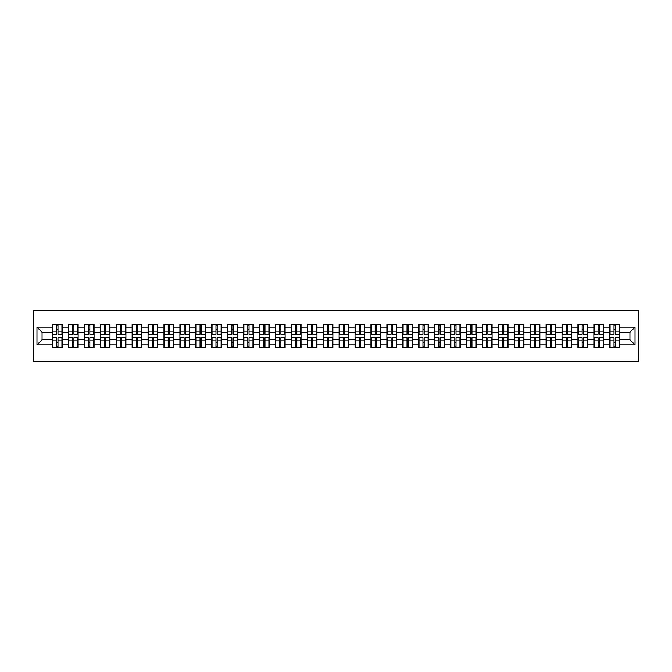 <?xml version="1.0" encoding="UTF-8"?>
<svg xmlns="http://www.w3.org/2000/svg" width="672" height="672" viewBox="0 0 672 672"><rect width="100%" height="100%" fill="white"/><g stroke="black" fill="none" stroke-linecap="round" stroke-linejoin="round"><path stroke-width="1.01" d="M33.6 361.511L638.4 361.511L638.4 310.489L33.6 310.489L33.6 361.511M629.933 339.78L629.933 332.22L619.466 332.22L619.466 339.78L629.933 339.78L635.032 344.879L635.032 327.121L619.466 327.121L619.466 324.467L609.773 324.467L609.773 332.22L603.548 332.22L603.548 339.78L609.773 339.78L609.773 332.22M635.032 344.879L619.466 344.879L619.466 347.533L609.773 347.533L609.773 344.879L603.548 344.879L603.548 347.533L593.855 347.533L593.855 344.879L587.622 344.879L587.622 347.533L577.928 347.533L577.928 344.879L571.704 344.879L571.704 347.533L562.01 347.533L562.01 344.879L555.786 344.879L555.786 347.533L546.084 347.533L546.084 344.879L539.86 344.879L539.86 347.533L530.166 347.533L530.166 344.879L523.942 344.879L523.942 347.533L514.248 347.533L514.248 344.879L508.024 344.879L508.024 347.533L498.322 347.533L498.322 344.879L492.097 344.879L492.097 347.533L482.404 347.533L482.404 344.879L476.179 344.879L476.179 347.533L466.486 347.533L466.486 344.879L460.253 344.879L460.253 347.533L450.559 347.533L450.559 344.879L444.335 344.879L444.335 347.533L434.641 347.533L434.641 344.879L428.417 344.879L428.417 347.533L418.715 347.533L418.715 344.879L412.49 344.879L412.49 347.533L402.797 347.533L402.797 344.879L396.572 344.879L396.572 347.533L386.879 347.533L386.879 344.879L380.654 344.879L380.654 347.533L370.952 347.533L370.952 344.879L364.728 344.879L364.728 347.533L355.034 347.533L355.034 344.879L348.81 344.879L348.81 347.533L339.116 347.533L339.116 344.879L332.884 344.879L332.884 347.533L323.19 347.533L323.19 344.879L316.966 344.879L316.966 347.533L307.272 347.533L307.272 344.879L301.048 344.879L301.048 347.533L291.346 347.533L291.346 344.879L285.121 344.879L285.121 347.533L275.428 347.533L275.428 344.879L269.203 344.879L269.203 347.533L259.51 347.533L259.51 344.879L253.285 344.879L253.285 347.533L243.583 347.533L243.583 344.879L237.359 344.879L237.359 347.533L227.665 347.533L227.665 344.879L221.441 344.879L221.441 347.533L211.747 347.533L211.747 344.879L205.514 344.879L205.514 347.533L195.821 347.533L195.821 344.879L189.596 344.879L189.596 347.533L179.903 347.533L179.903 344.879L173.678 344.879L173.678 347.533L163.976 347.533L163.976 344.879L157.752 344.879L157.752 347.533L148.058 347.533L148.058 344.879L141.834 344.879L141.834 347.533L132.14 347.533L132.14 344.879L125.916 344.879L125.916 347.533L116.214 347.533L116.214 344.879L109.99 344.879L109.99 347.533L100.296 347.533L100.296 344.879L94.072 344.879L94.072 347.533L84.378 347.533L84.378 344.879L78.145 344.879L78.145 347.533L68.452 347.533L68.452 344.879L62.227 344.879L62.227 347.533L52.534 347.533L52.534 344.879L36.968 344.879L36.968 327.121L52.534 327.121L52.534 332.22L42.067 332.22L42.067 339.78L52.534 339.78L52.534 332.22M609.773 327.121L603.548 327.121L603.548 324.467L593.855 324.467L593.855 327.121L587.622 327.121L587.622 324.467L577.928 324.467L577.928 327.121L571.704 327.121L571.704 324.467L562.01 324.467L562.01 327.121L555.786 327.121L555.786 324.467L546.084 324.467L546.084 327.121L539.86 327.121L539.86 324.467L530.166 324.467L530.166 327.121L523.942 327.121L523.942 324.467L514.248 324.467L514.248 327.121L508.024 327.121L508.024 324.467L498.322 324.467L498.322 327.121L492.097 327.121L492.097 324.467L482.404 324.467L482.404 327.121L476.179 327.121L476.179 324.467L466.486 324.467L466.486 327.121L460.253 327.121L460.253 324.467L450.559 324.467L450.559 327.121L444.335 327.121L444.335 324.467L434.641 324.467L434.641 327.121L428.417 327.121L428.417 324.467L418.715 324.467L418.715 327.121L412.49 327.121L412.49 324.467L402.797 324.467L402.797 327.121L396.572 327.121L396.572 324.467L386.879 324.467L386.879 327.121L380.654 327.121L380.654 324.467L370.952 324.467L370.952 327.121L364.728 327.121L364.728 324.467L355.034 324.467L355.034 327.121L348.81 327.121L348.81 324.467L339.116 324.467L339.116 327.121L332.884 327.121L332.884 324.467L323.19 324.467L323.19 327.121L316.966 327.121L316.966 324.467L307.272 324.467L307.272 327.121L301.048 327.121L301.048 324.467L291.346 324.467L291.346 327.121L285.121 327.121L285.121 324.467L275.428 324.467L275.428 327.121L269.203 327.121L269.203 324.467L259.51 324.467L259.51 327.121L253.285 327.121L253.285 324.467L243.583 324.467L243.583 327.121L237.359 327.121L237.359 324.467L227.665 324.467L227.665 327.121L221.441 327.121L221.441 324.467L211.747 324.467L211.747 327.121L205.514 327.121L205.514 324.467L195.821 324.467L195.821 327.121L189.596 327.121L189.596 324.467L179.903 324.467L179.903 327.121L173.678 327.121L173.678 324.467L163.976 324.467L163.976 327.121L157.752 327.121L157.752 324.467L148.058 324.467L148.058 327.121L141.834 327.121L141.834 324.467L132.14 324.467L132.14 327.121L125.916 327.121L125.916 324.467L116.214 324.467L116.214 327.121L109.99 327.121L109.99 324.467L100.296 324.467L100.296 327.121L94.072 327.121L94.072 324.467L84.378 324.467L84.378 327.121L78.145 327.121L78.145 324.467L68.452 324.467L68.452 327.121L62.227 327.121L62.227 324.467L52.534 324.467L52.534 327.121M609.773 339.78L609.773 344.879M603.548 339.78L603.548 344.879M603.548 327.121L603.548 332.22M587.622 339.78L593.855 339.78L593.855 332.22L587.622 332.22L587.622 344.879M593.855 339.78L593.855 344.879M593.855 327.121L593.855 332.22M587.622 327.121L587.622 332.22M571.704 339.78L577.928 339.78L577.928 332.22L571.704 332.22L571.704 344.879M577.928 339.78L577.928 344.879M577.928 327.121L577.928 332.22M571.704 327.121L571.704 332.22M555.786 339.78L562.01 339.78L562.01 332.22L555.786 332.22L555.786 344.879M562.01 339.78L562.01 344.879M562.01 327.121L562.01 332.22M555.786 327.121L555.786 332.22M539.86 339.78L546.084 339.78L546.084 332.22L539.86 332.22L539.86 344.879M546.084 339.78L546.084 344.879M546.084 327.121L546.084 332.22M539.86 327.121L539.86 332.22M523.942 339.78L530.166 339.78L530.166 332.22L523.942 332.22L523.942 344.879M530.166 339.78L530.166 344.879M530.166 327.121L530.166 332.22M523.942 327.121L523.942 332.22M508.024 339.78L514.248 339.78L514.248 332.22L508.024 332.22L508.024 344.879M514.248 339.78L514.248 344.879M514.248 327.121L514.248 332.22M508.024 327.121L508.024 332.22M492.097 339.78L498.322 339.78L498.322 332.22L492.097 332.22L492.097 344.879M498.322 339.78L498.322 344.879M498.322 327.121L498.322 332.22M492.097 327.121L492.097 332.22M476.179 339.78L482.404 339.78L482.404 332.22L476.179 332.22L476.179 344.879M482.404 339.78L482.404 344.879M482.404 327.121L482.404 332.22M476.179 327.121L476.179 332.22M460.253 339.78L466.486 339.78L466.486 332.22L460.253 332.22L460.253 344.879M466.486 339.78L466.486 344.879M466.486 327.121L466.486 332.22M460.253 327.121L460.253 332.22M444.335 339.78L450.559 339.78L450.559 332.22L444.335 332.22L444.335 344.879M450.559 339.78L450.559 344.879M450.559 327.121L450.559 332.22M444.335 327.121L444.335 332.22M428.417 339.78L434.641 339.78L434.641 332.22L428.417 332.22L428.417 344.879M434.641 339.78L434.641 344.879M434.641 327.121L434.641 332.22M428.417 327.121L428.417 332.22M412.49 339.78L418.715 339.78L418.715 332.22L412.49 332.22L412.49 344.879M418.715 339.78L418.715 344.879M418.715 327.121L418.715 332.22M412.49 327.121L412.49 332.22M396.572 339.78L402.797 339.78L402.797 332.22L396.572 332.22L396.572 344.879M402.797 339.78L402.797 344.879M402.797 327.121L402.797 332.22M396.572 327.121L396.572 332.22M380.654 339.78L386.879 339.78L386.879 332.22L380.654 332.22L380.654 344.879M386.879 339.78L386.879 344.879M386.879 327.121L386.879 332.22M380.654 327.121L380.654 332.22M364.728 339.78L370.952 339.78L370.952 332.22L364.728 332.22L364.728 344.879M370.952 339.78L370.952 344.879M370.952 327.121L370.952 332.22M364.728 327.121L364.728 332.22M348.81 339.78L355.034 339.78L355.034 332.22L348.81 332.22L348.81 344.879M355.034 339.78L355.034 344.879M355.034 327.121L355.034 332.22M348.81 327.121L348.81 332.22M332.884 339.78L339.116 339.78L339.116 332.22L332.884 332.22L332.884 344.879M339.116 339.78L339.116 344.879M339.116 327.121L339.116 332.22M332.884 327.121L332.884 332.22M316.966 339.78L323.19 339.78L323.19 332.22L316.966 332.22L316.966 344.879M323.19 339.78L323.19 344.879M323.19 327.121L323.19 332.22M316.966 327.121L316.966 332.22M301.048 339.78L307.272 339.78L307.272 332.22L301.048 332.22L301.048 344.879M307.272 339.78L307.272 344.879M307.272 327.121L307.272 332.22M301.048 327.121L301.048 332.22M285.121 339.78L291.346 339.78L291.346 332.22L285.121 332.22L285.121 344.879M291.346 339.78L291.346 344.879M291.346 327.121L291.346 332.22M285.121 327.121L285.121 332.22M269.203 339.78L275.428 339.78L275.428 332.22L269.203 332.22L269.203 344.879M275.428 339.78L275.428 344.879M275.428 327.121L275.428 332.22M269.203 327.121L269.203 332.22M253.285 339.78L259.51 339.78L259.51 332.22L253.285 332.22L253.285 344.879M259.51 339.78L259.51 344.879M259.51 327.121L259.51 332.22M253.285 327.121L253.285 332.22M237.359 339.78L243.583 339.78L243.583 332.22L237.359 332.22L237.359 344.879M243.583 339.78L243.583 344.879M243.583 327.121L243.583 332.22M237.359 327.121L237.359 332.22M221.441 339.78L227.665 339.78L227.665 332.22L221.441 332.22L221.441 344.879M227.665 339.78L227.665 344.879M227.665 327.121L227.665 332.22M221.441 327.121L221.441 332.22M205.514 339.78L211.747 339.78L211.747 332.22L205.514 332.22L205.514 344.879M211.747 339.78L211.747 344.879M211.747 327.121L211.747 332.22M205.514 327.121L205.514 332.22M189.596 339.78L195.821 339.78L195.821 332.22L189.596 332.22L189.596 344.879M195.821 339.78L195.821 344.879M195.821 327.121L195.821 332.22M189.596 327.121L189.596 332.22M173.678 339.78L179.903 339.78L179.903 332.22L173.678 332.22L173.678 344.879M179.903 339.78L179.903 344.879M179.903 327.121L179.903 332.22M173.678 327.121L173.678 332.22M157.752 339.78L163.976 339.78L163.976 332.22L157.752 332.22L157.752 344.879M163.976 339.78L163.976 344.879M163.976 327.121L163.976 332.22M157.752 327.121L157.752 332.22M141.834 339.78L148.058 339.78L148.058 332.22L141.834 332.22L141.834 344.879M148.058 339.78L148.058 344.879M148.058 327.121L148.058 332.22M141.834 327.121L141.834 332.22M125.916 339.78L132.14 339.78L132.14 332.22L125.916 332.22L125.916 344.879M132.14 339.78L132.14 344.879M132.14 327.121L132.14 332.22M125.916 327.121L125.916 332.22M109.99 339.78L116.214 339.78L116.214 332.22L109.99 332.22L109.99 344.879M116.214 339.78L116.214 344.879M116.214 327.121L116.214 332.22M109.99 327.121L109.99 332.22M94.072 339.78L100.296 339.78L100.296 332.22L94.072 332.22L94.072 344.879M100.296 339.78L100.296 344.879M100.296 327.121L100.296 332.22M94.072 327.121L94.072 332.22M78.145 339.78L84.378 339.78L84.378 332.22L78.145 332.22L78.145 344.879M84.378 339.78L84.378 344.879M84.378 327.121L84.378 332.22M78.145 327.121L78.145 332.22M62.227 339.78L68.452 339.78L68.452 332.22L62.227 332.22L62.227 344.879M68.452 339.78L68.452 344.879M68.452 327.121L68.452 332.22M62.227 327.121L62.227 332.22M52.534 339.78L52.534 344.879M42.067 339.78L36.968 344.879M36.968 327.121L42.067 332.22M619.466 339.78L619.466 344.879M619.466 327.121L619.466 332.22M635.032 327.121L629.933 332.22M61.925 324.467L61.925 334.261L57.994 334.261L57.994 324.467M56.767 324.467L56.767 334.261L52.836 334.261L52.836 324.467M56.767 325.794L57.994 325.794M57.994 329.574L56.767 329.574M52.836 347.533L52.836 337.739L56.767 337.739L56.767 347.533M57.994 347.533L57.994 337.739L61.925 337.739L61.925 347.533M57.994 346.206L56.767 346.206M56.767 342.426L57.994 342.426M77.843 324.467L77.843 334.261L73.912 334.261L73.912 324.467M72.685 324.467L72.685 334.261L68.762 334.261L68.762 324.467M72.685 325.794L73.912 325.794M73.912 329.574L72.685 329.574M93.761 324.467L93.761 334.261L89.838 334.261L89.838 324.467M88.612 324.467L88.612 334.261L84.68 334.261L84.68 324.467M88.612 325.794L89.838 325.794M89.838 329.574L88.612 329.574M109.687 324.467L109.687 334.261L105.756 334.261L105.756 324.467M104.53 324.467L104.53 334.261L100.598 334.261L100.598 324.467M104.53 325.794L105.756 325.794M105.756 329.574L104.53 329.574M125.605 324.467L125.605 334.261L121.674 334.261L121.674 324.467M120.456 324.467L120.456 334.261L116.525 334.261L116.525 324.467M120.456 325.794L121.674 325.794M121.674 329.574L120.456 329.574M141.523 324.467L141.523 334.261L137.6 334.261L137.6 324.467M136.374 324.467L136.374 334.261L132.443 334.261L132.443 324.467M136.374 325.794L137.6 325.794M137.6 329.574L136.374 329.574M68.762 347.533L68.762 337.739L72.685 337.739L72.685 347.533M73.912 347.533L73.912 337.739L77.843 337.739L77.843 347.533M73.912 346.206L72.685 346.206M72.685 342.426L73.912 342.426M84.68 347.533L84.68 337.739L88.612 337.739L88.612 347.533M89.838 347.533L89.838 337.739L93.761 337.739L93.761 347.533M89.838 346.206L88.612 346.206M88.612 342.426L89.838 342.426M100.598 347.533L100.598 337.739L104.53 337.739L104.53 347.533M105.756 347.533L105.756 337.739L109.687 337.739L109.687 347.533M105.756 346.206L104.53 346.206M104.53 342.426L105.756 342.426M116.525 347.533L116.525 337.739L120.456 337.739L120.456 347.533M121.674 347.533L121.674 337.739L125.605 337.739L125.605 347.533M121.674 346.206L120.456 346.206M120.456 342.426L121.674 342.426M132.443 347.533L132.443 337.739L136.374 337.739L136.374 347.533M137.6 347.533L137.6 337.739L141.523 337.739L141.523 347.533M137.6 346.206L136.374 346.206M136.374 342.426L137.6 342.426M157.45 324.467L157.45 334.261L153.518 334.261L153.518 324.467M152.292 324.467L152.292 334.261L148.369 334.261L148.369 324.467M152.292 325.794L153.518 325.794M153.518 329.574L152.292 329.574M148.369 347.533L148.369 337.739L152.292 337.739L152.292 347.533M153.518 347.533L153.518 337.739L157.45 337.739L157.45 347.533M153.518 346.206L152.292 346.206M152.292 342.426L153.518 342.426M173.368 324.467L173.368 334.261L169.436 334.261L169.436 324.467M168.218 324.467L168.218 334.261L164.287 334.261L164.287 324.467M168.218 325.794L169.436 325.794M169.436 329.574L168.218 329.574M164.287 347.533L164.287 337.739L168.218 337.739L168.218 347.533M169.436 347.533L169.436 337.739L173.368 337.739L173.368 347.533M169.436 346.206L168.218 346.206M168.218 342.426L169.436 342.426M189.294 324.467L189.294 334.261L185.363 334.261L185.363 324.467M184.136 324.467L184.136 334.261L180.205 334.261L180.205 324.467M184.136 325.794L185.363 325.794M185.363 329.574L184.136 329.574M180.205 347.533L180.205 337.739L184.136 337.739L184.136 347.533M185.363 347.533L185.363 337.739L189.294 337.739L189.294 347.533M185.363 346.206L184.136 346.206M184.136 342.426L185.363 342.426M205.212 324.467L205.212 334.261L201.281 334.261L201.281 324.467M200.054 324.467L200.054 334.261L196.132 334.261L196.132 324.467M200.054 325.794L201.281 325.794M201.281 329.574L200.054 329.574M196.132 347.533L196.132 337.739L200.054 337.739L200.054 347.533M201.281 347.533L201.281 337.739L205.212 337.739L205.212 347.533M201.281 346.206L200.054 346.206M200.054 342.426L201.281 342.426M221.13 324.467L221.13 334.261L217.207 334.261L217.207 324.467M215.981 324.467L215.981 334.261L212.05 334.261L212.05 324.467M215.981 325.794L217.207 325.794M217.207 329.574L215.981 329.574M212.05 347.533L212.05 337.739L215.981 337.739L215.981 347.533M217.207 347.533L217.207 337.739L221.13 337.739L221.13 347.533M217.207 346.206L215.981 346.206M215.981 342.426L217.207 342.426M237.056 324.467L237.056 334.261L233.125 334.261L233.125 324.467M231.899 324.467L231.899 334.261L227.968 334.261L227.968 324.467M231.899 325.794L233.125 325.794M233.125 329.574L231.899 329.574M227.968 347.533L227.968 337.739L231.899 337.739L231.899 347.533M233.125 347.533L233.125 337.739L237.056 337.739L237.056 347.533M233.125 346.206L231.899 346.206M231.899 342.426L233.125 342.426M252.974 324.467L252.974 334.261L249.043 334.261L249.043 324.467M247.825 324.467L247.825 334.261L243.894 334.261L243.894 324.467M247.825 325.794L249.043 325.794M249.043 329.574L247.825 329.574M243.894 347.533L243.894 337.739L247.825 337.739L247.825 347.533M249.043 347.533L249.043 337.739L252.974 337.739L252.974 347.533M249.043 346.206L247.825 346.206M247.825 342.426L249.043 342.426M268.892 324.467L268.892 334.261L264.97 334.261L264.97 324.467M263.743 324.467L263.743 334.261L259.812 334.261L259.812 324.467M263.743 325.794L264.97 325.794M264.97 329.574L263.743 329.574M259.812 347.533L259.812 337.739L263.743 337.739L263.743 347.533M264.97 347.533L264.97 337.739L268.892 337.739L268.892 347.533M264.97 346.206L263.743 346.206M263.743 342.426L264.97 342.426M284.819 324.467L284.819 334.261L280.888 334.261L280.888 324.467M279.661 324.467L279.661 334.261L275.738 334.261L275.738 324.467M279.661 325.794L280.888 325.794M280.888 329.574L279.661 329.574M275.738 347.533L275.738 337.739L279.661 337.739L279.661 347.533M280.888 347.533L280.888 337.739L284.819 337.739L284.819 347.533M280.888 346.206L279.661 346.206M279.661 342.426L280.888 342.426M300.737 324.467L300.737 334.261L296.806 334.261L296.806 324.467M295.588 324.467L295.588 334.261L291.656 334.261L291.656 324.467M295.588 325.794L296.806 325.794M296.806 329.574L295.588 329.574M291.656 347.533L291.656 337.739L295.588 337.739L295.588 347.533M296.806 347.533L296.806 337.739L300.737 337.739L300.737 347.533M296.806 346.206L295.588 346.206M295.588 342.426L296.806 342.426M316.663 324.467L316.663 334.261L312.732 334.261L312.732 324.467M311.506 324.467L311.506 334.261L307.574 334.261L307.574 324.467M311.506 325.794L312.732 325.794M312.732 329.574L311.506 329.574M307.574 347.533L307.574 337.739L311.506 337.739L311.506 347.533M312.732 347.533L312.732 337.739L316.663 337.739L316.663 347.533M312.732 346.206L311.506 346.206M311.506 342.426L312.732 342.426M332.581 324.467L332.581 334.261L328.65 334.261L328.65 324.467M327.424 324.467L327.424 334.261L323.501 334.261L323.501 324.467M327.424 325.794L328.65 325.794M328.65 329.574L327.424 329.574M323.501 347.533L323.501 337.739L327.424 337.739L327.424 347.533M328.65 347.533L328.65 337.739L332.581 337.739L332.581 347.533M328.65 346.206L327.424 346.206M327.424 342.426L328.65 342.426M348.499 324.467L348.499 334.261L344.576 334.261L344.576 324.467M343.35 324.467L343.35 334.261L339.419 334.261L339.419 324.467M343.35 325.794L344.576 325.794M344.576 329.574L343.35 329.574M339.419 347.533L339.419 337.739L343.35 337.739L343.35 347.533M344.576 347.533L344.576 337.739L348.499 337.739L348.499 347.533M344.576 346.206L343.35 346.206M343.35 342.426L344.576 342.426M364.426 324.467L364.426 334.261L360.494 334.261L360.494 324.467M359.268 324.467L359.268 334.261L355.337 334.261L355.337 324.467M359.268 325.794L360.494 325.794M360.494 329.574L359.268 329.574M355.337 347.533L355.337 337.739L359.268 337.739L359.268 347.533M360.494 347.533L360.494 337.739L364.426 337.739L364.426 347.533M360.494 346.206L359.268 346.206M359.268 342.426L360.494 342.426M380.344 324.467L380.344 334.261L376.412 334.261L376.412 324.467M375.194 324.467L375.194 334.261L371.263 334.261L371.263 324.467M375.194 325.794L376.412 325.794M376.412 329.574L375.194 329.574M371.263 347.533L371.263 337.739L375.194 337.739L375.194 347.533M376.412 347.533L376.412 337.739L380.344 337.739L380.344 347.533M376.412 346.206L375.194 346.206M375.194 342.426L376.412 342.426M396.262 324.467L396.262 334.261L392.339 334.261L392.339 324.467M391.112 324.467L391.112 334.261L387.181 334.261L387.181 324.467M391.112 325.794L392.339 325.794M392.339 329.574L391.112 329.574M387.181 347.533L387.181 337.739L391.112 337.739L391.112 347.533M392.339 347.533L392.339 337.739L396.262 337.739L396.262 347.533M392.339 346.206L391.112 346.206M391.112 342.426L392.339 342.426M412.188 324.467L412.188 334.261L408.257 334.261L408.257 324.467M407.03 324.467L407.03 334.261L403.108 334.261L403.108 324.467M407.03 325.794L408.257 325.794M408.257 329.574L407.03 329.574M403.108 347.533L403.108 337.739L407.03 337.739L407.03 347.533M408.257 347.533L408.257 337.739L412.188 337.739L412.188 347.533M408.257 346.206L407.03 346.206M407.03 342.426L408.257 342.426M428.106 324.467L428.106 334.261L424.175 334.261L424.175 324.467M422.957 324.467L422.957 334.261L419.026 334.261L419.026 324.467M422.957 325.794L424.175 325.794M424.175 329.574L422.957 329.574M419.026 347.533L419.026 337.739L422.957 337.739L422.957 347.533M424.175 347.533L424.175 337.739L428.106 337.739L428.106 347.533M424.175 346.206L422.957 346.206M422.957 342.426L424.175 342.426M444.032 324.467L444.032 334.261L440.101 334.261L440.101 324.467M438.875 324.467L438.875 334.261L434.944 334.261L434.944 324.467M438.875 325.794L440.101 325.794M440.101 329.574L438.875 329.574M434.944 347.533L434.944 337.739L438.875 337.739L438.875 347.533M440.101 347.533L440.101 337.739L444.032 337.739L444.032 347.533M440.101 346.206L438.875 346.206M438.875 342.426L440.101 342.426M459.95 324.467L459.95 334.261L456.019 334.261L456.019 324.467M454.793 324.467L454.793 334.261L450.87 334.261L450.87 324.467M454.793 325.794L456.019 325.794M456.019 329.574L454.793 329.574M450.87 347.533L450.87 337.739L454.793 337.739L454.793 347.533M456.019 347.533L456.019 337.739L459.95 337.739L459.95 347.533M456.019 346.206L454.793 346.206M454.793 342.426L456.019 342.426M475.868 324.467L475.868 334.261L471.946 334.261L471.946 324.467M470.719 324.467L470.719 334.261L466.788 334.261L466.788 324.467M470.719 325.794L471.946 325.794M471.946 329.574L470.719 329.574M466.788 347.533L466.788 337.739L470.719 337.739L470.719 347.533M471.946 347.533L471.946 337.739L475.868 337.739L475.868 347.533M471.946 346.206L470.719 346.206M470.719 342.426L471.946 342.426M491.795 324.467L491.795 334.261L487.864 334.261L487.864 324.467M486.637 324.467L486.637 334.261L482.706 334.261L482.706 324.467M486.637 325.794L487.864 325.794M487.864 329.574L486.637 329.574M482.706 347.533L482.706 337.739L486.637 337.739L486.637 347.533M487.864 347.533L487.864 337.739L491.795 337.739L491.795 347.533M487.864 346.206L486.637 346.206M486.637 342.426L487.864 342.426M507.713 324.467L507.713 334.261L503.782 334.261L503.782 324.467M502.564 324.467L502.564 334.261L498.632 334.261L498.632 324.467M502.564 325.794L503.782 325.794M503.782 329.574L502.564 329.574M498.632 347.533L498.632 337.739L502.564 337.739L502.564 347.533M503.782 347.533L503.782 337.739L507.713 337.739L507.713 347.533M503.782 346.206L502.564 346.206M502.564 342.426L503.782 342.426M523.631 324.467L523.631 334.261L519.708 334.261L519.708 324.467M518.482 324.467L518.482 334.261L514.55 334.261L514.55 324.467M518.482 325.794L519.708 325.794M519.708 329.574L518.482 329.574M514.55 347.533L514.55 337.739L518.482 337.739L518.482 347.533M519.708 347.533L519.708 337.739L523.631 337.739L523.631 347.533M519.708 346.206L518.482 346.206M518.482 342.426L519.708 342.426M539.557 324.467L539.557 334.261L535.626 334.261L535.626 324.467M534.4 324.467L534.4 334.261L530.477 334.261L530.477 324.467M534.4 325.794L535.626 325.794M535.626 329.574L534.4 329.574M530.477 347.533L530.477 337.739L534.4 337.739L534.4 347.533M535.626 347.533L535.626 337.739L539.557 337.739L539.557 347.533M535.626 346.206L534.4 346.206M534.4 342.426L535.626 342.426M555.475 324.467L555.475 334.261L551.544 334.261L551.544 324.467M550.326 324.467L550.326 334.261L546.395 334.261L546.395 324.467M550.326 325.794L551.544 325.794M551.544 329.574L550.326 329.574M546.395 347.533L546.395 337.739L550.326 337.739L550.326 347.533M551.544 347.533L551.544 337.739L555.475 337.739L555.475 347.533M551.544 346.206L550.326 346.206M550.326 342.426L551.544 342.426M571.402 324.467L571.402 334.261L567.47 334.261L567.47 324.467M566.244 324.467L566.244 334.261L562.313 334.261L562.313 324.467M566.244 325.794L567.47 325.794M567.47 329.574L566.244 329.574M562.313 347.533L562.313 337.739L566.244 337.739L566.244 347.533M567.47 347.533L567.47 337.739L571.402 337.739L571.402 347.533M567.47 346.206L566.244 346.206M566.244 342.426L567.47 342.426M587.32 324.467L587.32 334.261L583.388 334.261L583.388 324.467M582.162 324.467L582.162 334.261L578.239 334.261L578.239 324.467M582.162 325.794L583.388 325.794M583.388 329.574L582.162 329.574M578.239 347.533L578.239 337.739L582.162 337.739L582.162 347.533M583.388 347.533L583.388 337.739L587.32 337.739L587.32 347.533M583.388 346.206L582.162 346.206M582.162 342.426L583.388 342.426M603.238 324.467L603.238 334.261L599.315 334.261L599.315 324.467M598.088 324.467L598.088 334.261L594.157 334.261L594.157 324.467M598.088 325.794L599.315 325.794M599.315 329.574L598.088 329.574M594.157 347.533L594.157 337.739L598.088 337.739L598.088 347.533M599.315 347.533L599.315 337.739L603.238 337.739L603.238 347.533M599.315 346.206L598.088 346.206M598.088 342.426L599.315 342.426M619.164 324.467L619.164 334.261L615.233 334.261L615.233 324.467M614.006 324.467L614.006 334.261L610.075 334.261L610.075 324.467M614.006 325.794L615.233 325.794M615.233 329.574L614.006 329.574M610.075 347.533L610.075 337.739L614.006 337.739L614.006 347.533M615.233 347.533L615.233 337.739L619.164 337.739L619.164 347.533M615.233 346.206L614.006 346.206M614.006 342.426L615.233 342.426M56.767 331.12L52.836 331.12M56.767 334.135L52.836 334.135M61.925 331.12L57.994 331.12M61.925 334.135L57.994 334.135M57.994 340.88L61.925 340.88M57.994 337.865L61.925 337.865M52.836 340.88L56.767 340.88M52.836 337.865L56.767 337.865M72.685 331.12L68.762 331.12M72.685 334.135L68.762 334.135M77.843 331.12L73.912 331.12M77.843 334.135L73.912 334.135M88.612 331.12L84.68 331.12M88.612 334.135L84.68 334.135M93.761 331.12L89.838 331.12M93.761 334.135L89.838 334.135M104.53 331.12L100.598 331.12M104.53 334.135L100.598 334.135M109.687 331.12L105.756 331.12M109.687 334.135L105.756 334.135M120.456 331.12L116.525 331.12M120.456 334.135L116.525 334.135M125.605 331.12L121.674 331.12M125.605 334.135L121.674 334.135M136.374 331.12L132.443 331.12M136.374 334.135L132.443 334.135M141.523 331.12L137.6 331.12M141.523 334.135L137.6 334.135M73.912 340.88L77.843 340.88M73.912 337.865L77.843 337.865M68.762 340.88L72.685 340.88M68.762 337.865L72.685 337.865M89.838 340.88L93.761 340.88M89.838 337.865L93.761 337.865M84.68 340.88L88.612 340.88M84.68 337.865L88.612 337.865M105.756 340.88L109.687 340.88M105.756 337.865L109.687 337.865M100.598 340.88L104.53 340.88M100.598 337.865L104.53 337.865M121.674 340.88L125.605 340.88M121.674 337.865L125.605 337.865M116.525 340.88L120.456 340.88M116.525 337.865L120.456 337.865M137.6 340.88L141.523 340.88M137.6 337.865L141.523 337.865M132.443 340.88L136.374 340.88M132.443 337.865L136.374 337.865M152.292 331.12L148.369 331.12M152.292 334.135L148.369 334.135M157.45 331.12L153.518 331.12M157.45 334.135L153.518 334.135M153.518 340.88L157.45 340.88M153.518 337.865L157.45 337.865M148.369 340.88L152.292 340.88M148.369 337.865L152.292 337.865M168.218 331.12L164.287 331.12M168.218 334.135L164.287 334.135M173.368 331.12L169.436 331.12M173.368 334.135L169.436 334.135M169.436 340.88L173.368 340.88M169.436 337.865L173.368 337.865M164.287 340.88L168.218 340.88M164.287 337.865L168.218 337.865M184.136 331.12L180.205 331.12M184.136 334.135L180.205 334.135M189.294 331.12L185.363 331.12M189.294 334.135L185.363 334.135M185.363 340.88L189.294 340.88M185.363 337.865L189.294 337.865M180.205 340.88L184.136 340.88M180.205 337.865L184.136 337.865M200.054 331.12L196.132 331.12M200.054 334.135L196.132 334.135M205.212 331.12L201.281 331.12M205.212 334.135L201.281 334.135M201.281 340.88L205.212 340.88M201.281 337.865L205.212 337.865M196.132 340.88L200.054 340.88M196.132 337.865L200.054 337.865M215.981 331.12L212.05 331.12M215.981 334.135L212.05 334.135M221.13 331.12L217.207 331.12M221.13 334.135L217.207 334.135M217.207 340.88L221.13 340.88M217.207 337.865L221.13 337.865M212.05 340.88L215.981 340.88M212.05 337.865L215.981 337.865M231.899 331.12L227.968 331.12M231.899 334.135L227.968 334.135M237.056 331.12L233.125 331.12M237.056 334.135L233.125 334.135M233.125 340.88L237.056 340.88M233.125 337.865L237.056 337.865M227.968 340.88L231.899 340.88M227.968 337.865L231.899 337.865M247.825 331.12L243.894 331.12M247.825 334.135L243.894 334.135M252.974 331.12L249.043 331.12M252.974 334.135L249.043 334.135M249.043 340.88L252.974 340.88M249.043 337.865L252.974 337.865M243.894 340.88L247.825 340.88M243.894 337.865L247.825 337.865M263.743 331.12L259.812 331.12M263.743 334.135L259.812 334.135M268.892 331.12L264.97 331.12M268.892 334.135L264.97 334.135M264.97 340.88L268.892 340.88M264.97 337.865L268.892 337.865M259.812 340.88L263.743 340.88M259.812 337.865L263.743 337.865M279.661 331.12L275.738 331.12M279.661 334.135L275.738 334.135M284.819 331.12L280.888 331.12M284.819 334.135L280.888 334.135M280.888 340.88L284.819 340.88M280.888 337.865L284.819 337.865M275.738 340.88L279.661 340.88M275.738 337.865L279.661 337.865M295.588 331.12L291.656 331.12M295.588 334.135L291.656 334.135M300.737 331.12L296.806 331.12M300.737 334.135L296.806 334.135M296.806 340.88L300.737 340.88M296.806 337.865L300.737 337.865M291.656 340.88L295.588 340.88M291.656 337.865L295.588 337.865M311.506 331.12L307.574 331.12M311.506 334.135L307.574 334.135M316.663 331.12L312.732 331.12M316.663 334.135L312.732 334.135M312.732 340.88L316.663 340.88M312.732 337.865L316.663 337.865M307.574 340.88L311.506 340.88M307.574 337.865L311.506 337.865M327.424 331.12L323.501 331.12M327.424 334.135L323.501 334.135M332.581 331.12L328.65 331.12M332.581 334.135L328.65 334.135M328.65 340.88L332.581 340.88M328.65 337.865L332.581 337.865M323.501 340.88L327.424 340.88M323.501 337.865L327.424 337.865M343.35 331.12L339.419 331.12M343.35 334.135L339.419 334.135M348.499 331.12L344.576 331.12M348.499 334.135L344.576 334.135M344.576 340.88L348.499 340.88M344.576 337.865L348.499 337.865M339.419 340.88L343.35 340.88M339.419 337.865L343.35 337.865M359.268 331.12L355.337 331.12M359.268 334.135L355.337 334.135M364.426 331.12L360.494 331.12M364.426 334.135L360.494 334.135M360.494 340.88L364.426 340.88M360.494 337.865L364.426 337.865M355.337 340.88L359.268 340.88M355.337 337.865L359.268 337.865M375.194 331.12L371.263 331.12M375.194 334.135L371.263 334.135M380.344 331.12L376.412 331.12M380.344 334.135L376.412 334.135M376.412 340.88L380.344 340.88M376.412 337.865L380.344 337.865M371.263 340.88L375.194 340.88M371.263 337.865L375.194 337.865M391.112 331.12L387.181 331.12M391.112 334.135L387.181 334.135M396.262 331.12L392.339 331.12M396.262 334.135L392.339 334.135M392.339 340.88L396.262 340.88M392.339 337.865L396.262 337.865M387.181 340.88L391.112 340.88M387.181 337.865L391.112 337.865M407.03 331.12L403.108 331.12M407.03 334.135L403.108 334.135M412.188 331.12L408.257 331.12M412.188 334.135L408.257 334.135M408.257 340.88L412.188 340.88M408.257 337.865L412.188 337.865M403.108 340.88L407.03 340.88M403.108 337.865L407.03 337.865M422.957 331.12L419.026 331.12M422.957 334.135L419.026 334.135M428.106 331.12L424.175 331.12M428.106 334.135L424.175 334.135M424.175 340.88L428.106 340.88M424.175 337.865L428.106 337.865M419.026 340.88L422.957 340.88M419.026 337.865L422.957 337.865M438.875 331.12L434.944 331.12M438.875 334.135L434.944 334.135M444.032 331.12L440.101 331.12M444.032 334.135L440.101 334.135M440.101 340.88L444.032 340.88M440.101 337.865L444.032 337.865M434.944 340.88L438.875 340.88M434.944 337.865L438.875 337.865M454.793 331.12L450.87 331.12M454.793 334.135L450.87 334.135M459.95 331.12L456.019 331.12M459.95 334.135L456.019 334.135M456.019 340.88L459.95 340.88M456.019 337.865L459.95 337.865M450.87 340.88L454.793 340.88M450.87 337.865L454.793 337.865M470.719 331.12L466.788 331.12M470.719 334.135L466.788 334.135M475.868 331.12L471.946 331.12M475.868 334.135L471.946 334.135M471.946 340.88L475.868 340.88M471.946 337.865L475.868 337.865M466.788 340.88L470.719 340.88M466.788 337.865L470.719 337.865M486.637 331.12L482.706 331.12M486.637 334.135L482.706 334.135M491.795 331.12L487.864 331.12M491.795 334.135L487.864 334.135M487.864 340.88L491.795 340.88M487.864 337.865L491.795 337.865M482.706 340.88L486.637 340.88M482.706 337.865L486.637 337.865M502.564 331.12L498.632 331.12M502.564 334.135L498.632 334.135M507.713 331.12L503.782 331.12M507.713 334.135L503.782 334.135M503.782 340.88L507.713 340.88M503.782 337.865L507.713 337.865M498.632 340.88L502.564 340.88M498.632 337.865L502.564 337.865M518.482 331.12L514.55 331.12M518.482 334.135L514.55 334.135M523.631 331.12L519.708 331.12M523.631 334.135L519.708 334.135M519.708 340.88L523.631 340.88M519.708 337.865L523.631 337.865M514.55 340.88L518.482 340.88M514.55 337.865L518.482 337.865M534.4 331.12L530.477 331.12M534.4 334.135L530.477 334.135M539.557 331.12L535.626 331.12M539.557 334.135L535.626 334.135M535.626 340.88L539.557 340.88M535.626 337.865L539.557 337.865M530.477 340.88L534.4 340.88M530.477 337.865L534.4 337.865M550.326 331.12L546.395 331.12M550.326 334.135L546.395 334.135M555.475 331.12L551.544 331.12M555.475 334.135L551.544 334.135M551.544 340.88L555.475 340.88M551.544 337.865L555.475 337.865M546.395 340.88L550.326 340.88M546.395 337.865L550.326 337.865M566.244 331.12L562.313 331.12M566.244 334.135L562.313 334.135M571.402 331.12L567.47 331.12M571.402 334.135L567.47 334.135M567.47 340.88L571.402 340.88M567.47 337.865L571.402 337.865M562.313 340.88L566.244 340.88M562.313 337.865L566.244 337.865M582.162 331.12L578.239 331.12M582.162 334.135L578.239 334.135M587.32 331.12L583.388 331.12M587.32 334.135L583.388 334.135M583.388 340.88L587.32 340.88M583.388 337.865L587.32 337.865M578.239 340.88L582.162 340.88M578.239 337.865L582.162 337.865M598.088 331.12L594.157 331.12M598.088 334.135L594.157 334.135M603.238 331.12L599.315 331.12M603.238 334.135L599.315 334.135M599.315 340.88L603.238 340.88M599.315 337.865L603.238 337.865M594.157 340.88L598.088 340.88M594.157 337.865L598.088 337.865M614.006 331.12L610.075 331.12M614.006 334.135L610.075 334.135M619.164 331.12L615.233 331.12M619.164 334.135L615.233 334.135M615.233 340.88L619.164 340.88M615.233 337.865L619.164 337.865M610.075 340.88L614.006 340.88M610.075 337.865L614.006 337.865"/></g></svg>
